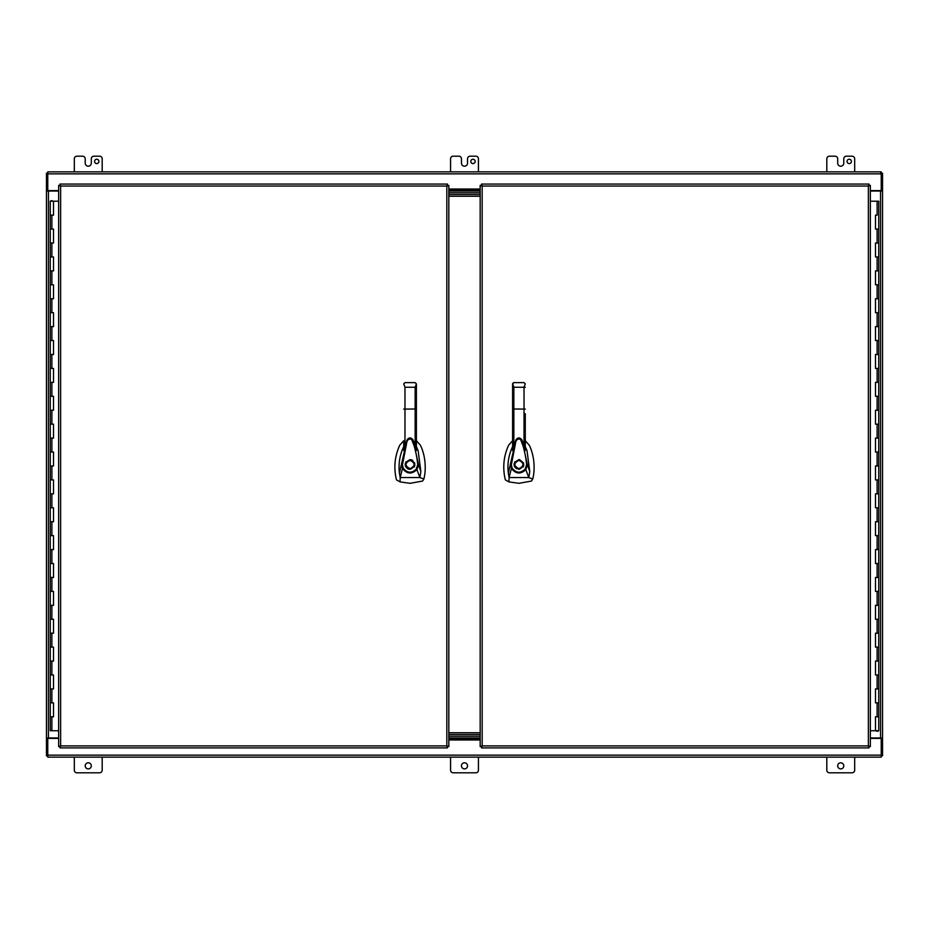 <?xml version="1.0" encoding="UTF-8"?>
<svg xmlns="http://www.w3.org/2000/svg" width="929" height="929" viewBox="0 0 929 929"><rect width="100%" height="100%" fill="white"/><g stroke="black" fill="none" stroke-linecap="round" stroke-linejoin="round"><path stroke-width="1.39" d="M59.421 746.568L60.629 745.906L59.967 747.891L447.499 747.891L446.826 745.906L448.823 746.568L448.823 185.382L446.826 186.044L447.499 184.058L59.967 184.058L60.64 186.055L58.643 185.382L58.643 746.568L60.64 745.906L59.967 747.113M446.837 186.055L60.64 186.055L60.64 745.906L446.826 745.906L446.826 186.055M51.885 716.805L50.259 716.805L53.51 716.805L51.885 716.805L51.885 730.74L50.259 730.74L50.259 201.21L58.643 201.21M51.885 730.74L58.643 730.74M53.51 215.145L50.259 215.145L53.51 215.145L53.51 201.21M53.51 229.08L50.259 229.08L53.51 229.08L53.51 243.015L50.259 243.015L53.51 243.015M53.51 256.95L50.259 256.95L53.51 256.95L53.51 270.885L50.259 270.885L53.51 270.885M53.51 284.82L50.259 284.82L53.51 284.82L53.51 298.755L50.259 298.755L53.51 298.755M53.51 312.69L50.259 312.69L53.51 312.69L53.51 326.625L50.259 326.625L53.51 326.625M53.51 340.56L50.259 340.56L53.51 340.56L53.51 354.495L50.259 354.495L53.51 354.495M53.51 368.43L50.259 368.43L53.51 368.43L53.51 382.365L50.259 382.365L53.51 382.365M53.51 396.3L50.259 396.3L53.51 396.3L53.51 410.235L50.259 410.235L53.51 410.235M53.51 424.17L50.259 424.17L53.51 424.17L53.51 438.105L50.259 438.105L53.51 438.105M53.51 452.04L50.259 452.04L53.51 452.04L53.51 465.975L50.259 465.975L53.51 465.975M53.51 479.91L50.259 479.91L53.51 479.91L53.51 493.845L50.259 493.845L53.51 493.845M53.51 507.78L50.259 507.78L53.51 507.78L53.51 521.715L50.259 521.715L53.51 521.715M53.51 535.65L50.259 535.65L53.51 535.65L53.51 549.585L50.259 549.585L53.51 549.585M53.51 563.52L50.259 563.52L53.51 563.52L53.51 577.455L50.259 577.455L53.51 577.455M53.51 591.39L50.259 591.39L53.51 591.39L53.51 605.325L50.259 605.325L53.51 605.325M53.51 619.26L50.259 619.26L53.51 619.26L53.51 633.195L50.259 633.195L53.51 633.195M53.51 647.13L50.259 647.13L53.51 647.13L53.51 661.065L50.259 661.065L53.51 661.065M53.51 675L50.259 675L53.51 675L53.51 688.935L50.259 688.935L53.51 688.935M53.51 702.87L50.259 702.87L53.51 702.87L53.51 716.805M52.059 201.082L52.756 201.082L52.059 200.722M51.71 200.722L51.014 200.722L51.71 201.082M58.643 190.608L47.774 190.608L47.774 171.865L881.226 171.865L881.226 190.608L870.357 190.608M448.823 189.702L480.177 189.702M870.357 738.392L881.226 738.392L881.226 757.135L47.774 757.135L47.774 738.392L58.643 738.392M480.177 739.298L448.823 739.298M869.033 747.113L868.36 745.906L870.357 746.568L870.357 185.382L868.36 186.044L869.033 184.058L481.501 184.058L482.163 186.055L480.177 185.382L480.177 746.568L482.174 745.906L481.501 747.891L869.033 747.891L868.371 745.906L869.579 746.568M480.955 746.568L482.174 745.906L481.501 747.113M481.501 184.836L482.174 186.044L480.955 185.382M869.579 185.382L868.371 186.055L869.033 184.836M481.501 746.568L482.163 745.906L481.501 746.568L482.163 745.906L868.36 745.906L868.36 186.055L869.033 185.382L868.371 186.044L482.174 186.055L481.501 185.382L482.163 186.044L482.174 745.906L481.501 746.568M869.033 185.382L868.371 186.055L869.033 185.382M869.033 746.568L868.36 745.906L869.033 746.568M481.501 185.382L482.174 186.044L481.501 185.382M877.115 215.145L875.49 215.145L877.115 215.145L877.115 201.21L878.741 201.21L878.741 730.74L870.357 730.74M877.115 201.21L870.357 201.21M875.49 716.805L878.741 716.805L875.49 716.805L875.49 730.74M875.49 702.87L878.741 702.87L875.49 702.87L875.49 688.935L878.741 688.935L875.49 688.935M875.49 675L878.741 675L875.49 675L875.49 661.065L878.741 661.065L875.49 661.065M875.49 647.13L878.741 647.13L875.49 647.13L875.49 633.195L878.741 633.195L875.49 633.195M875.49 619.26L878.741 619.26L875.49 619.26L875.49 605.325L878.741 605.325L875.49 605.325M875.49 591.39L878.741 591.39L875.49 591.39L875.49 577.455L878.741 577.455L875.49 577.455M875.49 563.52L878.741 563.52L875.49 563.52L875.49 549.585L878.741 549.585L875.49 549.585M875.49 535.65L878.741 535.65L875.49 535.65L875.49 521.715L878.741 521.715L875.49 521.715M875.49 507.78L878.741 507.78L875.49 507.78L875.49 493.845L878.741 493.845L875.49 493.845M875.49 479.91L878.741 479.91L875.49 479.91L875.49 465.975L878.741 465.975L875.49 465.975M875.49 452.04L878.741 452.04L875.49 452.04L875.49 438.105L878.741 438.105L875.49 438.105M875.49 424.17L878.741 424.17L875.49 424.17L875.49 410.235L878.741 410.235L875.49 410.235M875.49 396.3L878.741 396.3L875.49 396.3L875.49 382.365L878.741 382.365L875.49 382.365M875.49 368.43L878.741 368.43L875.49 368.43L875.49 354.495L878.741 354.495L875.49 354.495M875.49 340.56L878.741 340.56L875.49 340.56L875.49 326.625L878.741 326.625L875.49 326.625M875.49 312.69L878.741 312.69L875.49 312.69L875.49 298.755L878.741 298.755L875.49 298.755M875.49 284.82L878.741 284.82L875.49 284.82L875.49 270.885L878.741 270.885L875.49 270.885M875.49 256.95L878.741 256.95L875.49 256.95L875.49 243.015L878.741 243.015L875.49 243.015M875.49 229.08L878.741 229.08L875.49 229.08L875.49 215.145M876.941 730.868L876.244 730.868L876.941 731.228M877.29 731.228L877.986 731.228L877.29 730.868M480.177 737.974L448.823 737.974M448.823 736.232L480.177 736.232L448.823 736.232M448.823 191.026L480.177 191.026M480.177 192.767L448.823 192.767L480.177 192.767M480.177 734.491L448.823 734.491L480.177 734.491M448.823 732.749L480.177 732.749M480.177 196.251L448.823 196.251M448.823 194.509L480.177 194.509L448.823 194.509M512.599 440.718L508.651 445.154C503.553 456.336 502.45 467.914 505.341 479.863L508.929 481.896L518.939 483.312L531.469 481.059L532.747 479.039C535.371 468.669 534.21 455.175 529.228 445.154L525.28 440.718M518.939 459.623C525.233 462.874 525.233 466.126 518.939 469.377C512.657 466.126 512.657 462.874 518.939 459.623L519.903 459.716M523.155 466.973L523.491 466.253M523.735 465.429L523.515 462.793M518.939 468.68C513.551 465.893 513.551 463.106 518.939 460.319C524.339 463.106 524.339 465.893 518.939 468.68M512.599 446.605L512.436 446.93C508.581 455.291 507.211 464.047 508.326 473.198L515.909 439.928C517.906 437.257 519.915 437.257 521.947 439.928L522.365 441.043M521.947 439.928L527.382 464.732L529.751 471.56L527.022 450.681L525.28 446.605M525.28 448.579L525.28 450.577L522.377 441.089M522.353 441.008C519.903 437.443 517.755 437.083 515.909 439.928L512.599 450.565L512.599 448.475M508.326 473.198L509.092 477.564L511.38 468.437L510.509 464.779L511.345 464.814L515.351 444.213C515.746 440.114 517.465 438.476 520.507 439.312L523.05 445.932C525.059 453.282 526.232 459.565 526.557 464.767L527.382 464.732L525.802 469.598L528.798 477.564L532.747 479.039M529.751 471.56L528.798 477.564L509.092 477.564L508.929 481.896M525.28 413.684L525.28 450.577M512.703 383.41L512.599 409.085L512.599 383.863L513.853 382.632L512.738 383.329M512.599 450.565L512.599 409.085L513.853 409.004L513.853 387.254L512.599 383.863M525.28 409.085L513.853 409.004L513.853 446.21M525.164 469.122L525.802 469.598C520.635 474.487 515.827 474.092 511.38 468.437L512.1 468.077C516.071 473.163 520.426 473.511 525.164 469.122L526.557 464.767M511.345 464.814L512.1 468.077M525.28 383.886L524.026 382.632L525.28 383.886L524.026 387.254L524.026 446.234M513.853 382.632L524.026 382.632L525.28 383.863M524.444 387.521L525.28 387.277M514.921 461.748L514.561 462.375M514.155 463.571L514.062 464.465M514.143 465.336L514.376 466.207M514.794 467.066L516.582 468.762M403.72 440.718L399.772 445.154C394.662 456.336 393.559 467.914 396.451 479.863L400.039 481.896L410.061 483.312L422.579 481.059L423.868 479.039C426.492 468.669 425.319 455.175 420.349 445.154L416.401 440.718M410.061 459.623C416.343 462.874 416.343 466.126 410.061 469.377C403.767 466.126 403.767 462.874 410.061 459.623L411.013 459.716M414.264 466.962L414.613 466.253M414.845 465.429L414.624 462.793M412.801 460.47L412.011 460.029M410.061 468.68C404.661 465.893 404.661 463.106 410.061 460.319C415.449 463.106 415.449 465.893 410.061 468.68M403.72 446.605L403.546 446.93C399.691 455.291 398.32 464.047 399.435 473.198L407.018 439.928C409.015 437.257 411.024 437.257 413.057 439.928L413.475 441.043M413.057 439.928L418.503 464.732L420.86 471.56L418.131 450.681L416.401 446.605M416.401 448.579L416.401 450.577L413.486 441.089M406.995 439.986L403.72 450.565L403.72 448.475M399.435 473.198L400.202 477.564L402.489 468.437L401.618 464.779L402.454 464.814L406.461 444.213C406.867 440.114 408.586 438.476 411.617 439.312L414.16 445.932C416.18 453.282 417.342 459.565 417.667 464.767L418.503 464.732L416.912 469.598L419.908 477.564L423.868 479.039M420.86 471.56L419.908 477.564L400.202 477.564L400.039 481.896M415.147 446.234L415.147 409.004L416.401 409.085L416.401 383.886L416.401 450.577M403.72 450.565L403.72 441.414M416.401 383.886L415.147 382.632L416.401 383.886L415.147 387.254L415.147 409.004L403.72 409.085M416.273 469.122L416.912 469.598C411.744 474.487 406.937 474.092 402.489 468.437L403.221 468.077C407.192 473.163 411.535 473.511 416.273 469.122L417.667 464.767M402.454 464.814L403.221 468.077M404.974 382.632L403.72 383.886L404.974 382.632L403.72 383.886L404.974 382.632L415.147 382.632L416.401 383.863M415.565 387.521L416.401 387.277M404.974 446.21L404.974 387.254L403.72 383.863M406.031 461.748L405.683 462.328M405.241 463.687L405.183 464.465M405.311 465.65L405.497 466.23M405.903 467.066L407.692 468.762M408.156 468.994L408.748 469.203M470.817 161.414A2.183 2.183 0 0 1 472.989 159.242A2.183 2.183 0 0 1 475.172 161.414A2.183 2.183 0 0 1 472.989 163.597A2.183 2.183 0 0 1 470.817 161.414M94.572 161.414A2.172 2.172 0 0 1 96.744 159.231A2.172 2.172 0 0 1 98.927 161.414A2.172 2.172 0 0 1 96.744 163.585A2.172 2.172 0 0 1 94.572 161.414M837.703 765.844A3.054 3.054 0 0 1 840.745 762.802A3.054 3.054 0 0 1 843.787 765.844A3.054 3.054 0 0 1 840.745 768.898A3.054 3.054 0 0 1 837.703 765.844M85.213 765.844A3.054 3.054 0 0 1 88.255 762.79A3.054 3.054 0 0 1 91.309 765.844A3.054 3.054 0 0 1 88.255 768.887A3.054 3.054 0 0 1 85.213 765.844M461.458 765.844A3.042 3.042 0 0 1 464.5 762.79A3.042 3.042 0 0 1 467.542 765.844A3.042 3.042 0 0 1 464.5 768.887A3.042 3.042 0 0 1 461.458 765.844M851.417 161.414A2.172 2.172 0 0 0 849.234 159.242A2.172 2.172 0 0 0 847.062 161.414A2.172 2.172 0 0 0 849.234 163.597A2.172 2.172 0 0 0 851.417 161.414M880.553 173.189L882.55 173.189L882.55 755.811L881.226 755.811M47.774 191.026L46.45 190.608L46.45 173.189L47.774 173.189M47.774 755.811L46.45 755.811L46.45 190.608M47.774 737.974L46.45 738.392M58.643 737.974L46.45 737.974L46.45 191.026L58.643 191.026M870.357 191.026L882.55 191.026L882.55 737.974L870.357 737.974M882.55 190.608L881.226 191.026M882.55 738.392L881.226 737.974M854.68 171.865L854.68 158.801A2.613 2.613 0 0 0 852.067 156.188L846.4 156.188A2.613 2.613 0 0 0 843.787 158.801L843.787 163.156A3.042 3.042 0 0 1 840.757 166.198L840.745 166.198A3.042 3.042 0 0 1 837.703 163.156L837.703 158.801A2.613 2.613 0 0 0 835.09 156.188L829.423 156.188A2.613 2.613 0 0 0 826.81 158.801L826.81 171.865M450.565 757.135L450.565 770.199A2.613 2.613 0 0 0 453.178 772.812L475.822 772.812A2.613 2.613 0 0 0 478.435 770.199L478.435 757.135M74.32 757.135L74.32 770.199A2.613 2.613 0 0 0 76.933 772.812L99.577 772.812A2.613 2.613 0 0 0 102.19 770.199L102.19 757.135M826.81 757.135L826.81 770.199A2.613 2.613 0 0 0 829.423 772.812L852.067 772.812A2.613 2.613 0 0 0 854.68 770.199L854.68 757.135M74.32 171.865L74.32 158.801A2.613 2.613 0 0 1 76.933 156.188L82.6 156.188A2.613 2.613 0 0 1 85.213 158.801L85.213 163.156A3.042 3.042 0 0 0 88.255 166.198L88.255 166.198A3.042 3.042 0 0 0 91.297 163.156L91.297 158.801A2.613 2.613 0 0 1 93.91 156.188L99.577 156.188A2.613 2.613 0 0 1 102.19 158.801L102.19 171.865M450.565 171.865L450.565 158.801A2.613 2.613 0 0 1 453.178 156.188L458.845 156.188A2.613 2.613 0 0 1 461.458 158.801L461.458 163.156A3.042 3.042 0 0 0 464.5 166.198L464.5 166.198A3.042 3.042 0 0 0 467.542 163.156L467.542 158.801A2.613 2.613 0 0 1 470.155 156.188L475.822 156.188A2.613 2.613 0 0 1 478.435 158.801L478.435 171.865M51.885 215.145L51.885 229.08M51.885 243.015L51.885 256.95M51.885 270.885L51.885 284.82M51.885 298.755L51.885 312.69M51.885 326.625L51.885 340.56M51.885 354.495L51.885 368.43M51.885 382.365L51.885 396.3M51.885 410.235L51.885 424.17M51.885 438.105L51.885 452.04M51.885 465.975L51.885 479.91M51.885 493.845L51.885 507.78M51.885 521.715L51.885 535.65M51.885 549.585L51.885 563.52M51.885 577.455L51.885 591.39M51.885 605.325L51.885 619.26M51.885 633.195L51.885 647.13M51.885 661.065L51.885 675M51.885 688.935L51.885 702.87M47.774 173.862L881.226 173.862M480.177 189.028L448.823 189.028M881.226 755.138L47.774 755.138M480.177 739.972L448.823 739.972M877.115 716.805L877.115 702.87M877.115 688.935L877.115 675M877.115 661.065L877.115 647.13M877.115 633.195L877.115 619.26M877.115 605.325L877.115 591.39M877.115 577.455L877.115 563.52M877.115 549.585L877.115 535.65M877.115 521.715L877.115 507.78M877.115 493.845L877.115 479.91M877.115 465.975L877.115 452.04M877.115 438.105L877.115 424.17M877.115 410.235L877.115 396.3M877.115 382.365L877.115 368.43M877.115 354.495L877.115 340.56M877.115 326.625L877.115 312.69M877.115 298.755L877.115 284.82M877.115 270.885L877.115 256.95M877.115 243.015L877.115 229.08M524.026 387.254L513.853 387.254M415.147 387.254L404.974 387.254M48.447 190.608L48.447 738.392M880.553 738.392L880.553 190.608M413.463 441.008C411.013 437.443 408.865 437.083 407.018 439.928L406.983 440.021"/></g></svg>
